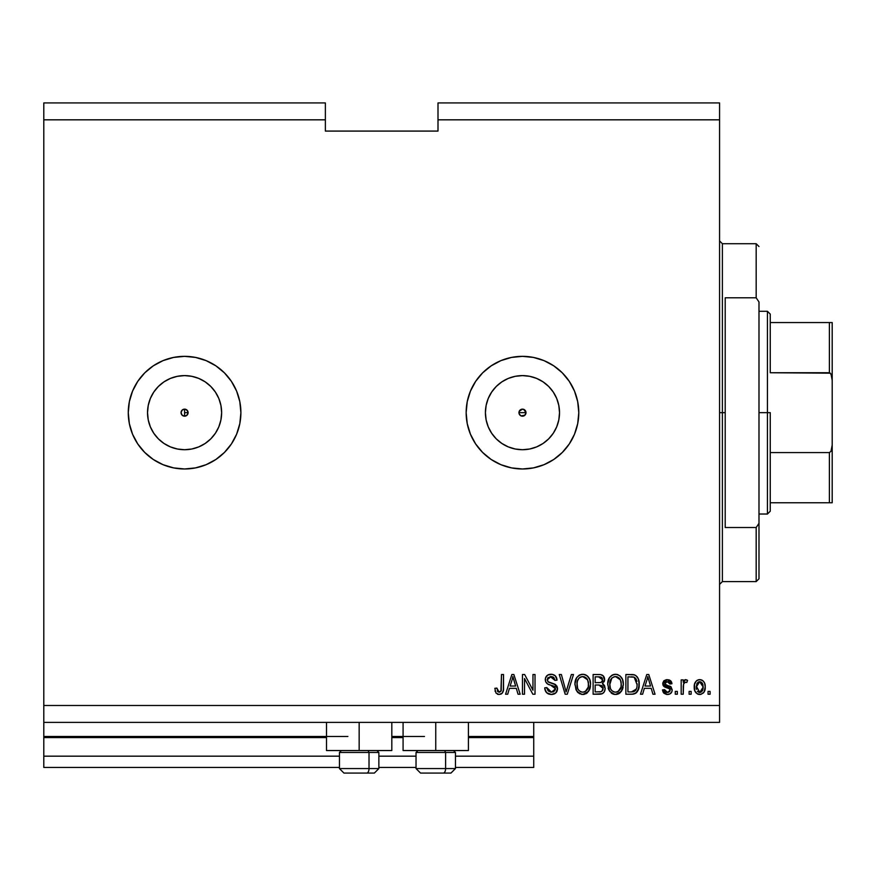 <?xml version="1.0" encoding="UTF-8"?>
<svg xmlns="http://www.w3.org/2000/svg" width="876" height="876" viewBox="0 0 876 876"><rect width="100%" height="100%" fill="white"/><g stroke="black" fill="none" stroke-linecap="round" stroke-linejoin="round"><path stroke-width="1.31" d="M533.736 767.442L455.454 767.442L533.736 767.442L533.736 756.174L455.454 756.174L533.736 756.174L533.736 737.592L468.408 737.592L533.736 737.592L533.736 767.442M416.034 767.442L378.87 767.442L416.034 767.442M339.45 767.442L43.8 767.442L339.45 767.442M416.034 756.174L378.87 756.174L416.034 756.174M339.45 756.174L43.8 756.174L43.8 767.442L43.8 756.174L339.45 756.174M403.08 737.592L391.824 737.592L403.08 737.592M326.496 737.592L43.8 737.592L43.8 756.174L43.8 736.464L347.892 736.464L43.8 736.464L43.8 737.592L326.496 737.592M533.736 736.464L533.736 737.592L533.736 736.464L468.408 736.464L533.736 736.464L533.736 722.382L533.736 736.464M424.488 736.464L391.824 736.464L424.488 736.464M43.8 722.382L43.8 736.464L43.8 722.382L719.568 722.382L43.8 722.382L43.8 705.498L719.568 705.498L719.568 119.826L438 119.826L438 131.082L325.368 131.082L325.368 102.93L43.8 102.93L325.368 102.93L325.368 119.826L43.8 119.826L325.368 119.826L325.368 131.082L438 131.082L438 119.826L719.568 119.826L719.568 102.93L438 102.93L719.568 102.93L719.568 705.498L43.8 705.498L43.8 722.382M521.067 409.431L519.249 411.249M519.194 411.391L519.194 413.932M521.198 415.936L522.468 416.177A3.515 3.515 0 0 1 518.953 412.662A3.515 3.515 0 0 1 522.468 409.136L521.198 409.377M519.249 414.063L521.067 415.881M185.931 415.914L184.584 416.177A3.515 3.515 0 0 1 181.069 412.662A3.515 3.515 0 0 1 184.584 409.136A3.515 3.515 0 0 0 182.099 415.147A3.515 3.515 0 0 0 184.584 416.177L182.099 415.147L181.069 412.662L182.099 410.165L184.584 409.136L187.07 410.165L188.11 412.662L187.07 415.147L184.584 416.177L185.854 415.936M177.357 449.005L184.584 449.716A37.055 37.055 0 0 1 147.529 412.662A37.055 37.055 0 0 1 184.584 375.607L191.811 376.319L198.764 378.421L205.17 381.848L210.787 386.458L215.397 392.076L218.825 398.481L220.927 405.435L221.639 412.662L220.927 419.889L218.825 426.842L215.397 433.248L210.787 438.865L205.17 443.464L198.764 446.891L191.811 449.005L184.584 449.716A37.055 37.055 0 0 1 158.381 386.469L163.998 381.848A37.055 37.055 0 0 1 221.639 412.662A37.055 37.055 0 0 1 184.584 449.716L177.357 449.005L170.404 446.891L163.998 443.464L158.381 438.865L153.771 433.248L150.354 426.842L148.241 419.889L147.529 412.662L148.241 405.435L150.354 398.481L153.771 392.076L158.381 386.458L163.998 381.848L170.404 378.421L177.357 376.319L184.584 375.607L177.357 376.319M515.241 449.005L522.468 449.716A37.055 37.055 0 0 1 485.413 412.662A37.055 37.055 0 0 1 522.468 375.607L529.695 376.319L536.649 378.421L543.054 381.848L548.672 386.458L553.282 392.076L556.709 398.481L558.811 405.435L559.523 412.662L558.811 419.889L556.709 426.842L553.282 433.248L548.672 438.865L543.054 443.464L536.649 446.891L529.695 449.005L522.468 449.716L515.241 449.005L508.288 446.891L501.882 443.464L496.265 438.865L491.666 433.248L488.239 426.842L486.125 419.889L485.413 412.662L486.125 405.435L488.239 398.481L491.666 392.076L496.265 386.458L501.882 381.848L508.288 378.421L515.241 376.319L522.468 375.607A37.055 37.055 0 0 1 559.523 412.662A37.055 37.055 0 0 1 522.468 449.716L529.695 449.005M522.435 356.346A56.316 56.316 0 0 0 491.217 365.818M491.151 365.861A56.316 56.316 0 0 0 491.151 459.462L482.654 452.476L475.646 443.946L470.445 434.211L467.236 423.645L466.152 412.662L467.236 401.668L470.445 391.112L475.646 381.367L482.654 372.837L491.184 365.84L500.919 360.627L511.485 357.43L522.468 356.346L533.462 357.43L544.018 360.627L553.763 365.84L562.293 372.837L569.29 381.367L574.503 391.112L577.7 401.668L578.784 412.662L577.7 423.645L574.503 434.211L569.29 443.946L562.293 452.476L553.763 459.484L544.018 464.685L533.462 467.894L522.468 468.978A56.316 56.316 0 0 1 466.152 412.662A56.316 56.316 0 0 1 522.468 356.346A56.316 56.316 0 0 1 578.784 412.662A56.316 56.316 0 0 1 522.468 468.978L511.485 467.894L500.919 464.685L491.184 459.484M491.217 459.506A56.316 56.316 0 0 0 522.435 468.978M184.551 356.346A56.316 56.316 0 0 0 153.333 365.818A56.316 56.316 0 0 1 184.551 356.346L195.567 357.43L206.134 360.627L215.868 365.84L224.409 372.837L231.406 381.367L236.619 391.112L239.816 401.668L240.9 412.662L239.816 423.645L236.619 434.211L231.406 443.946L224.409 452.476L215.868 459.484L206.134 464.685L195.567 467.894L184.584 468.978A56.316 56.316 0 0 1 128.268 412.662A56.316 56.316 0 0 1 184.584 356.346A56.316 56.316 0 0 1 240.9 412.662A56.316 56.316 0 0 1 184.584 468.978L173.601 467.894L163.035 464.685L153.3 459.484L144.77 452.476L137.762 443.946L132.561 434.211L129.352 423.645L128.268 412.662A56.316 56.316 0 0 0 153.267 459.462A56.316 56.316 0 0 1 128.268 412.662L129.352 401.668L132.561 391.112L137.762 381.367L144.77 372.837L153.3 365.84L163.035 360.627L173.601 357.43L184.584 356.346M128.268 412.662A56.316 56.316 0 0 1 153.267 365.861A56.316 56.316 0 0 0 128.268 412.662L129.352 423.645M153.333 459.506A56.316 56.316 0 0 0 184.551 468.978A56.316 56.316 0 0 1 153.333 459.506M158.392 386.447A37.055 37.055 0 0 1 163.998 381.848L158.381 386.458L153.771 392.076L158.381 386.458M391.824 750.546L326.496 750.546L359.16 750.546L359.16 722.382L359.16 750.546L391.824 750.546L391.824 722.382M468.408 750.546L403.08 750.546L435.744 750.546L435.744 722.382L435.744 750.546L468.408 750.546L468.408 722.382M523.815 409.41L525.994 412.662L524.965 415.147L521.121 415.914L519.216 414.009L519.216 411.304L522.468 409.136L524.965 410.165L525.72 414.009M185.931 409.41L187.836 411.315L187.836 414.009M43.8 102.93L43.8 705.498L43.8 102.93M524.516 694.23L524.516 678.539L524.516 694.23L522.468 694.23L522.468 674.52L524.647 674.52L532.969 690.233L532.969 674.52L535.017 674.52L535.017 694.23L532.827 694.23L524.516 678.539L532.827 694.23L535.017 694.23L535.017 674.52L532.969 674.52L532.969 690.233L524.647 674.52L522.468 674.52L522.468 694.23L524.516 694.23L522.468 694.23L522.468 674.52L524.647 674.52M557.541 688.744L555.734 693.004L551.332 694.482L546.547 692.653L544.773 688.492L544.741 687.835L546.788 687.572L548.135 690.912L551.048 692.16L553.665 691.766L555.428 689.543L554.497 686.565L547.653 683.992L545.628 681.692L545.463 678.024L547.785 675.035L552.154 674.345L555.329 675.845L557.026 680.148L554.979 680.411L553.884 677.575L551.037 676.568L547.938 677.783L547.336 680.247L548.639 682.207L555.778 684.802L557.541 688.744L554.497 684.036L547.949 681.714L547.303 679.71L551.037 676.568L554.979 680.411L557.026 680.148C556.742 676.414 554.716 674.443 550.971 674.268C547.456 674.4 545.551 676.195 545.255 679.667C545.584 682.754 547.358 684.561 550.566 685.076L555.494 688.81L551.508 692.182L546.788 687.572L544.741 687.835C544.992 692.007 547.182 694.23 551.332 694.482L551.332 694.482C555.11 694.372 557.18 692.467 557.541 688.744L557.53 688.372M566.98 688.821L571.36 674.52L573.495 674.52L567.287 694.23L565.162 694.23L559.271 674.52L561.385 674.52L566.115 691.93L571.36 674.52L573.495 674.52L571.36 674.52L566.115 691.93L561.385 674.52L559.271 674.52L565.162 694.23L567.287 694.23L565.162 694.23L559.271 674.52L561.385 674.52L566.115 691.93M583.175 694.471L579.452 693.693L576.036 689.85L574.974 683.729L576.66 677.652L579.923 674.827L583.657 674.323L587.161 675.801L589.712 679.393L590.555 684.397L589.504 689.861L586.033 693.715L582.748 694.482L588.552 691.471L590.555 684.397C590.709 678.659 588.114 675.287 582.77 674.268C577.317 675.319 574.711 678.769 574.941 684.638L576.945 691.394L581.894 694.438M615.938 694.471L612.215 693.693L608.798 689.85L607.736 683.729L609.433 677.652L612.696 674.827L616.419 674.323L619.923 675.801L622.475 679.393L623.329 684.397L622.267 689.861L618.795 693.715L615.521 694.482L621.314 691.471L623.329 684.397C623.471 678.659 620.876 675.287 615.532 674.268C610.079 675.319 607.473 678.769 607.714 684.638L609.707 691.394L614.656 694.438M691.153 691.416L691.153 694.23L689.105 694.23L689.105 691.416L691.153 691.416L689.105 691.416L689.105 694.23L691.153 694.23L689.105 694.23L689.105 691.416L691.153 691.416L691.153 694.23L691.153 691.416M705.235 686.915L704.118 692.007L701.041 694.329L697.252 693.847L694.821 690.89L694.471 684.474L696.212 681.057L698.446 679.787L701.183 679.842L703.34 681.156L704.622 683.149L705.235 686.915C705.41 682.798 703.57 680.367 699.738 679.645C695.84 680.389 694.011 682.864 694.23 687.058C694.022 691.252 695.851 693.726 699.738 694.482C703.669 693.715 705.508 691.186 705.235 686.915L705.235 686.915M499.079 694.482L496.002 693.091L494.83 688.339L496.878 688.087L498.225 691.952L500.919 691.295L501.477 674.52L503.525 674.52L503.393 690.157L502.145 693.266L499.079 694.482C502.441 693.825 503.93 691.624 503.525 687.901L503.525 674.52L501.477 674.52L501.214 690.693L499.167 692.182L496.878 688.087L494.83 688.339L496.002 693.091L499.079 694.482M642.612 694.23L644.331 688.339L642.612 694.23L640.476 694.23L646.773 674.52L648.766 674.52L655.062 694.23L652.938 694.23L651.218 688.339L644.331 688.339L651.218 688.339L652.938 694.23L655.062 694.23L648.766 674.52L646.773 674.52L640.476 694.23L642.612 694.23L640.476 694.23L646.773 674.52L648.766 674.52L655.062 694.23L652.938 694.23M667.37 694.482C670.381 694.372 671.991 692.839 672.221 689.861L671.706 692.149L669.822 693.978L666.439 694.427L663.953 693.245L662.486 689.883L664.534 689.62L665.41 691.69L667.512 692.434L669.56 691.722L670.173 690.211L669.592 688.832L665.07 687.178L663.154 685.481L662.825 682.864L664.074 680.663L666.428 679.688L669.001 679.875L671.125 681.298L671.804 682.886L671.958 683.74L669.91 683.992L669.144 682.273L666.921 681.703L665.661 682.021L664.796 683.444L665.661 684.747L670.961 686.74L672.221 689.861L664.796 683.444L667.359 681.692L669.91 683.992L671.958 683.74L667.293 679.645L662.749 683.729L669.702 688.919L670.173 690.211L667.512 692.434L664.534 689.62L662.486 689.883L666.899 694.471M677.334 691.416L677.334 694.23L675.287 694.23L675.287 691.416L677.334 691.416L675.287 691.416L675.287 694.23L677.334 694.23L675.287 694.23L675.287 691.416L677.334 691.416L677.334 694.23L677.334 691.416M683.587 683.871L683.225 694.23L681.178 694.23L681.178 679.896L683.225 679.896L683.225 682.185L685.185 679.699L687.572 680.411L686.806 682.459L685.152 682.218L683.893 683.138L683.225 686.795L683.587 683.871L685.415 682.196L686.806 682.459L687.572 680.411L685.645 679.645L683.225 682.185L683.225 679.896L681.178 679.896L681.178 694.23L683.225 694.23L681.178 694.23L681.178 679.896L683.225 679.896M710.097 691.416L710.097 694.23L708.049 694.23L708.049 691.416L710.097 691.416L708.049 691.416L708.049 694.23L710.097 694.23L708.049 694.23L708.049 691.416L710.097 691.416L710.097 694.23L710.097 691.416M639.009 681.517L638.757 688.295L636.02 693.036L633.217 694.131L625.88 694.23L625.88 674.52L633.019 674.586L635.823 675.505L638.286 678.801L639.195 684.265C639.513 680.072 637.98 676.94 634.574 674.881L625.88 674.52L625.88 694.23L631.695 694.23L625.88 694.23L625.88 674.52M599.184 694.23C602.995 694.197 604.987 692.27 605.152 688.437L604.298 691.854L602.294 693.704L593.118 694.23L593.118 674.52L600.41 674.586L603.093 675.735L604.604 680.083L602.436 683.608L604.539 685.59L605.152 688.437L602.436 683.608L604.637 679.48C604.341 676.195 602.546 674.542 599.228 674.52L593.118 674.52L593.118 694.23L599.184 694.23L593.118 694.23L593.118 674.52L600.421 674.586M507.708 694.23L509.427 688.339L507.708 694.23L505.572 694.23L511.869 674.52L513.873 674.52L520.169 694.23L518.044 694.23L516.314 688.339L509.427 688.339L516.314 688.339L518.044 694.23L520.169 694.23L513.873 674.52L511.869 674.52L505.572 694.23L507.708 694.23L505.572 694.23L511.869 674.52L513.873 674.52L520.169 694.23L518.044 694.23M719.568 722.382L719.568 705.498L719.568 722.382M438 102.93L438 119.826L438 102.93M523.815 415.914L521.121 415.914L519.216 414.009M494.83 688.339L496.878 688.087L496.911 688.744M497.36 690.989L497.71 691.536M499.835 692.084L501.214 690.693L499.572 692.149M501.214 690.693L501.357 690.047L501.214 690.693M501.477 674.52L503.525 674.52L503.361 690.321M503.262 690.868L502.89 692.095M503.207 691.109L502.463 692.861M502.134 693.266L501.28 693.945M501.247 693.967L500.689 694.23M495.05 690.814L495.203 691.416M497.36 694.175L498.203 694.416M647.134 679.382L647.769 676.568L650.539 686.039L644.999 686.039L646.849 680.302L644.999 686.039L650.539 686.039L647.769 676.568L647.134 679.382M648.689 679.962L648.481 679.25M666.461 694.427L663.986 693.277M666.439 694.427L663.647 692.894M663.373 692.5L662.968 691.712M663.45 692.631L662.672 690.792M662.563 690.343L664.534 689.62L664.807 690.737M664.851 690.846L666.384 692.27M666.833 692.379L668.311 692.368M670.096 690.825L669.483 688.766M670.151 690.463L669.702 688.919L670.173 690.211L669.702 688.919L668.268 688.273M669.921 689.193L667.764 688.12M666.932 687.857L666.264 687.638M664.358 686.806L663.165 685.514M666.034 687.561L663.679 686.226L662.836 684.627M662.749 683.729L662.825 682.864M663.493 681.287L664.074 680.663M666.121 679.732L666.855 679.656M668.99 679.875L669.79 680.192M670.523 680.663L671.115 681.287M671.553 682.065L671.804 682.864M671.892 683.302L669.91 683.992L669.571 682.82M668.311 681.813L666.494 681.758M664.851 683.006L665.442 684.627L667.742 685.448L665.672 684.758M667.041 685.24L667.742 685.448M671.454 692.566L670.852 693.266M669.242 694.219L668.322 694.427M669.231 694.219L670.096 693.836M670.6 686.499L669.395 685.985M669.702 691.569L667.512 692.434M684.43 680.137L685.185 679.699M685.645 679.645L687.572 680.411L686.806 682.459L684.901 682.284M686.806 682.459L685.415 682.196M683.707 683.51L685.131 682.229M683.247 686.061L683.225 694.23M687.572 680.411L686.674 679.864M683.762 681.057L683.477 681.616M699.059 694.449L698.457 694.34M697.8 694.12L697.241 693.836M696.212 693.047L695.413 692.073M694.46 689.62L694.285 688.361M697.241 680.269L696.694 680.63M698.073 679.896L699.07 679.677M699.409 679.645L700.099 679.656M700.482 679.688L701.84 680.083M701.906 680.115L702.486 680.455M704.622 683.149L704.983 684.353M704.676 690.803L704.873 690.178M704.096 692.029L703.318 693.025M701.008 694.34L700.428 694.449M704.118 692.007L704.424 691.427M702.727 680.619L700.055 679.645M698.128 682.174L696.924 683.598L696.278 687.058L699.683 681.692L703.187 687.058L702.771 684.134M703.056 688.865L703.187 687.058L699.782 692.434L701.183 692.04M696.508 689.346L696.31 687.956M701.895 682.678L698.676 681.878M700.132 681.714L699.245 681.714M702.859 684.397L702.103 682.919M702.519 683.565L700.986 681.988M700.669 692.292L702.541 690.507L703.176 687.496M702.191 691.098L702.541 690.518M702.672 690.233L702.859 689.686M697.395 691.252L699.782 692.434L696.31 686.171M633.019 674.586L631.443 674.52M633.238 674.608L634.191 674.772M635.834 675.516L638.297 678.823M636.972 676.557L637.761 677.706M633.468 694.088L631.695 694.23C637.049 693.42 639.546 690.102 639.195 684.265L639.184 683.576M639.097 686.28L638.965 687.299M638.954 687.353L638.757 688.273M638.56 688.985L638.122 690.178M637.64 691.109L639.173 685.152M637.093 691.952L636.064 693.004M636.02 693.036L635.385 693.442M633.184 694.131L632.494 694.208M634.323 693.88L637.159 691.854M637.137 683.74L636.994 686.532M633.359 691.744L635.089 690.945L636.359 689.051L631.454 691.93L634.049 691.547M627.928 691.93L627.928 676.82L634.18 677.214L627.928 676.82L627.928 691.93L631.454 691.93L627.928 691.93M636.064 679.031L634.18 677.214L637.137 684.857M636.447 679.798L635.702 678.495M632.636 691.865L633.238 691.766M608.174 688.186L608.448 689.029M607.791 682.82L607.736 683.729M607.791 682.765L609.433 677.652L611.722 675.352M608.294 680.148L609.116 678.166M609.422 677.674L612.674 674.838M612.861 674.761L614.602 674.312M617.306 674.487L618.138 674.75M621.555 677.608L622.048 678.473M622.464 679.371L622.716 680.05M623.132 681.846L623.23 682.601M623.329 684.397L623.296 685.339M623.088 687.2L622.902 688.065M622.759 688.569L622.278 689.839M621.588 691.087L619.518 693.266L616.518 694.427M620.175 692.752L618.806 693.704M614.514 694.427L613.868 694.307M613.802 694.296L612.236 693.704M612.182 693.672L611.218 693.025M617.208 694.307L618.795 693.715M622.935 680.849L622.267 678.922M615.938 676.59L617.087 676.798L614.153 676.732L611.766 678.133L614.153 676.732M620.066 679.185L617.087 676.798L619.091 677.991M611.842 678.057L609.762 684.671C609.444 680.115 611.371 677.422 615.543 676.568L620.416 679.875L621.281 684.331C621.5 688.744 619.573 691.361 615.5 692.182L618.117 691.492L621.029 687.058L620.558 688.613M618.117 691.492L620.055 689.598L621.04 686.981M612.97 691.525L615.5 692.182C611.547 691.416 609.63 688.908 609.762 684.671L610.43 688.558L609.773 683.97L610.627 679.776M610.156 681.09L610.397 680.323L610.156 681.09M620.931 681.375L619.617 678.539M621.029 687.058L621.172 682.623L620.252 679.524M621.15 682.481L620.964 681.506M616.857 692.018L617.492 691.799M610.419 688.536L611.831 690.638M611.897 690.704L611.054 689.719M612.97 691.514L614.196 692.018M602.261 675.133L603.093 675.746L602.25 675.133M603.225 675.867L603.75 676.524M603.772 676.568L604.243 677.422M604.254 677.466L604.539 678.429M604.528 680.63L604.101 681.813M603.104 683.948L603.663 684.397M605.13 689.04L605.152 688.437M605.064 689.642L604.79 690.759M604.298 691.854L603.586 692.807M602.644 693.529L601.319 694.022M604.604 680.083L604.637 679.48M600.783 674.64L599.753 674.531M601.44 691.58L602.688 690.387L603.049 687.682L598.943 685.01L603.104 688.459L601.659 691.471M602.502 680.685L600.805 682.524L595.165 682.711L595.165 676.82L598.516 676.82L602.589 679.798L602.338 678.385M600.356 676.929L595.165 676.82L595.165 682.711L600.805 682.524L602.184 681.495L602.327 678.363L601.396 677.257L599.414 676.841M598.779 682.711L601.286 682.316M601.582 682.13L602.447 680.926M595.165 691.93L595.165 685.01L598.943 685.01L595.165 685.01L595.165 691.93L601.221 691.679L595.165 691.93M600.498 691.854L599.228 691.93M601.943 677.739L601.396 677.257M599.25 676.83L598.516 676.82M574.941 684.638L574.974 683.718M575.521 680.148L576.353 678.166M581.861 674.312L579.277 675.155L576.66 677.652L578.959 675.352M579.288 675.155L579.934 674.827M580.974 674.476L581.839 674.312M584.544 674.487L586.197 675.155M587.172 675.812L587.796 676.371M587.829 676.403L588.76 677.553M588.803 677.619L589.285 678.462M589.701 679.382L589.942 680.05M590.369 681.846L590.468 682.59M590.468 682.612L589.504 678.922M590.457 686.258L590.128 688.065M589.997 688.569L589.307 690.255M587.5 692.664L586.044 693.704M586.022 693.726L587.424 692.741M584.391 694.318L583.755 694.427M581.752 694.427L578.083 692.708M577.47 692.073L578.061 692.686M588.771 677.575L587.084 675.735M586.186 675.144L585.387 674.761M576.66 677.652L575.302 681.013M583.175 676.59L584.314 676.798L581.39 676.732L579.003 678.133L580.098 677.268M587.303 679.185L584.314 676.798L586.318 677.98M577.35 681.276L576.999 684.671C576.682 680.115 578.609 677.422 582.781 676.568L587.654 679.875L588.508 684.331C588.738 688.744 586.81 691.361 582.737 692.182L585.354 691.492L588.267 687.058L587.796 688.613M585.354 691.492L587.281 689.598L588.278 686.981M580.208 691.525L582.737 692.182C578.773 691.416 576.868 688.908 576.999 684.671L577.667 688.558L577.043 683.269M577.864 679.776L577.12 682.568M581.346 676.743L580.722 676.962M579.08 678.057L577.404 681.057M588.168 681.375L586.854 678.539M588.267 687.058L588.409 682.623L587.489 679.524M588.387 682.481L588.201 681.506M584.084 692.018L584.719 691.799M577.656 688.536L579.069 690.638M579.135 690.704L578.291 689.719M580.208 691.514L581.434 692.018M582.069 692.139L583.416 692.139M567.287 694.23L573.495 674.52L567.287 694.23M548.705 694.055L548.157 693.825M546.536 692.642L545.77 691.668M545.737 691.613L546.547 692.653M544.861 689.204L544.773 688.492M544.741 687.835L546.788 687.572L546.92 688.481L546.788 687.572M550.599 692.106L551.508 692.182M555.472 689.171L555.472 688.383M555.055 687.189L554.497 686.576M554.223 686.368L550.566 685.076L553.774 686.127M546.799 683.368L545.628 681.692L546.821 683.379M546.887 675.692L546.295 676.349L546.887 675.692M547.785 675.035L548.562 674.662M548.847 674.564L549.854 674.345M551.562 674.29L550.971 674.268M552.154 674.345L554.508 675.199M555.318 675.834L556.599 677.827M555.899 676.513L556.906 678.955M556.994 679.557L557.026 680.148L554.979 680.411L550.347 676.601M547.938 677.783L547.577 678.363L547.938 677.783M547.314 679.36L547.336 680.247M547.303 679.71L548.266 681.988M549.077 682.404L549.953 682.711M550.084 682.754L549.427 682.546M551.968 683.247L552.8 683.466M554.497 684.036L555.165 684.375M556.775 685.908L557.399 687.43M557.081 691.087L556.523 692.095M556.49 692.139L555.888 692.85M555.745 692.993L554.793 693.683M554.749 693.704L553.676 694.164M551.924 694.471L552.515 694.416M551.814 676.622L553.369 677.159M532.969 674.52L535.017 674.52L535.017 694.23L532.827 694.23M512.23 679.382L512.876 676.568L515.635 686.039L510.106 686.039L511.956 680.302L510.106 686.039L515.635 686.039L513.402 678.604M513.796 679.962L513.577 679.25M512.876 676.568L512.482 678.451M648.021 677.597L647.769 676.568M698.095 691.909L698.895 692.303M699.333 692.412L700.231 692.401M635.615 690.398L636.732 687.89M636.874 687.288L637.049 686.072M636.918 681.44L636.786 680.849M635.023 677.75L633.852 677.093M633.501 677.006L631.388 676.82M615.543 676.568L614.842 676.611M611.766 678.133L610.911 679.239M614.842 692.139L616.189 692.139M621.226 685.7L621.172 682.623M603.017 689.456L603.104 688.459M603.093 688.065L601.922 685.7L598.943 685.01M582.781 676.568L582.08 676.611M579.003 678.133L578.138 679.239M588.453 685.7L588.409 682.623M184.617 468.978A56.316 56.316 0 0 0 224.387 452.498M215.868 459.484L224.409 452.476A56.316 56.316 0 0 0 236.597 434.255M236.629 434.167A56.316 56.316 0 0 0 239.816 401.679M239.816 401.668A56.316 56.316 0 0 0 236.629 391.156M236.597 391.057A56.316 56.316 0 0 0 224.42 372.858L215.868 365.84L206.134 360.627M224.387 372.815A56.316 56.316 0 0 0 184.617 356.346M231.406 443.946L233.082 441.296M163.998 443.464L158.381 438.865L153.771 433.248L158.381 438.865L163.998 443.464M522.501 468.978A56.316 56.316 0 0 0 533.451 467.894M533.462 467.894A56.316 56.316 0 0 0 562.272 452.498M562.315 452.465A56.316 56.316 0 0 0 574.481 434.255M574.514 434.167A56.316 56.316 0 0 0 577.7 401.679M577.7 401.668A56.316 56.316 0 0 0 574.514 391.156M574.481 391.057A56.316 56.316 0 0 0 562.315 372.858M562.272 372.815A56.316 56.316 0 0 0 533.462 357.43M533.451 357.43A56.316 56.316 0 0 0 522.501 356.346M553.763 459.484L562.293 452.476M569.29 443.946L570.966 441.296M562.293 372.837L553.763 365.84L544.018 360.627M466.152 412.662L467.236 423.645M543.054 443.464L548.672 438.865L553.282 433.248M558.811 419.889L559.523 412.662L558.811 405.435M553.282 392.076L548.672 386.458L543.054 381.848M529.695 376.319L522.468 375.607L515.241 376.319M501.882 381.848L496.265 386.458L491.666 392.076M486.125 405.435L485.413 412.662L486.125 419.889M491.666 433.248L496.265 438.865L501.882 443.464M519.216 411.315L521.121 409.41M184.584 449.716L191.811 449.005M205.17 443.464L210.787 438.865L215.397 433.248M220.927 419.889L221.639 412.662L220.927 405.435M215.397 392.076L210.787 386.458L205.17 381.848M191.811 376.319L184.584 375.607M148.241 405.435L147.529 412.662L148.241 419.889M187.814 411.249L185.997 409.431M185.854 409.377L184.584 409.136A3.515 3.515 0 0 1 188.11 412.662A3.515 3.515 0 0 1 184.584 416.177L184.584 412.662L188.11 412.662L187.869 411.391M185.997 415.881L187.814 414.063M187.869 413.932L188.11 412.662L184.584 412.662L184.584 416.177M525.699 411.249L523.881 409.431M523.739 409.377L522.468 409.136A3.515 3.515 0 0 1 525.994 412.662A3.515 3.515 0 0 1 522.468 416.177L523.739 415.936M525.753 413.932L525.753 411.391M523.881 415.881L525.699 414.063M344.038 773.07L366.759 773.07A4.5 2.256 -90 0 0 369.015 768.57L369.015 752.462L368.062 750.546L369.015 752.462L339.45 752.462L369.015 752.462L369.015 768.57L339.549 768.57M341.366 750.546L339.45 752.462L339.45 768.57L343.95 773.07L339.45 768.57L378.87 768.57L374.37 773.07L378.87 768.57L378.87 752.462L369.015 752.462L378.87 752.462L376.954 750.546M344.761 773.07L374.337 773.07M378.771 768.57L369.015 768.57A4.5 2.256 90 0 1 366.759 773.07L374.282 773.07M420.622 773.07L443.355 773.07A4.5 2.256 -90 0 0 445.599 768.57L445.599 752.462L444.647 750.546L445.599 752.462L416.034 752.462L445.599 752.462L445.599 768.57L416.144 768.57M417.951 750.546L416.034 752.462L416.034 768.57L420.546 773.07L416.034 768.57L455.454 768.57L455.454 752.462L445.599 752.462L455.454 752.462L453.538 750.546M421.345 773.07L450.921 773.07M455.356 768.57L445.599 768.57A4.5 2.256 90 0 1 443.355 773.07L450.877 773.07M719.568 240.9L722.382 243.714L722.382 412.662L725.208 412.662L725.208 297.796L756.174 297.796L758.988 301.979L758.988 523.333L756.174 527.516L756.174 581.598L756.174 527.516L725.208 527.516L725.208 412.662L722.382 412.662L722.382 243.714L722.382 412.662L719.568 412.662L722.382 412.662L722.382 581.598L719.568 584.412M756.174 297.796L756.174 243.714L756.174 297.796L758.988 301.979L758.988 578.784L758.988 523.333L756.174 527.516L725.208 527.516L725.208 297.796L756.174 297.796M722.382 412.662L722.382 581.598L722.382 412.662M830.36 502.758L770.256 502.758L770.256 412.662L767.442 412.662L767.442 514.026L767.442 412.662L758.988 412.662L767.442 412.662L767.442 311.298L767.442 412.662L770.256 412.662L770.256 511.212L770.256 502.758L832.2 502.758L832.2 445.008L831.006 451.282L829.386 452.574L770.256 452.574L829.386 452.574L829.386 502.758L829.386 452.574L831.006 451.282L832.2 445.008L832.178 502.758M525.994 412.662L518.953 412.662L525.994 412.662M770.256 372.738L770.256 314.112L770.256 372.738L830.36 373.176L831.762 376.067L832.2 380.304L832.2 445.008L832.2 322.554L770.256 322.554L832.178 322.554L832.2 380.304L831.017 374.041L829.386 372.738L829.386 322.554L829.386 372.738L770.256 372.738M184.584 409.136L184.584 412.662L184.584 409.136M832.2 322.554L829.386 322.554M326.496 750.546L326.496 722.382M403.08 750.546L403.08 722.382M455.454 768.57L450.954 773.07L455.454 768.57M758.988 578.784L756.174 581.598L722.382 581.598M722.382 243.714L756.174 243.714L758.988 246.528M770.256 511.212L767.442 514.026L758.988 514.026M758.988 311.298L767.442 311.298L770.256 314.112"/></g></svg>
